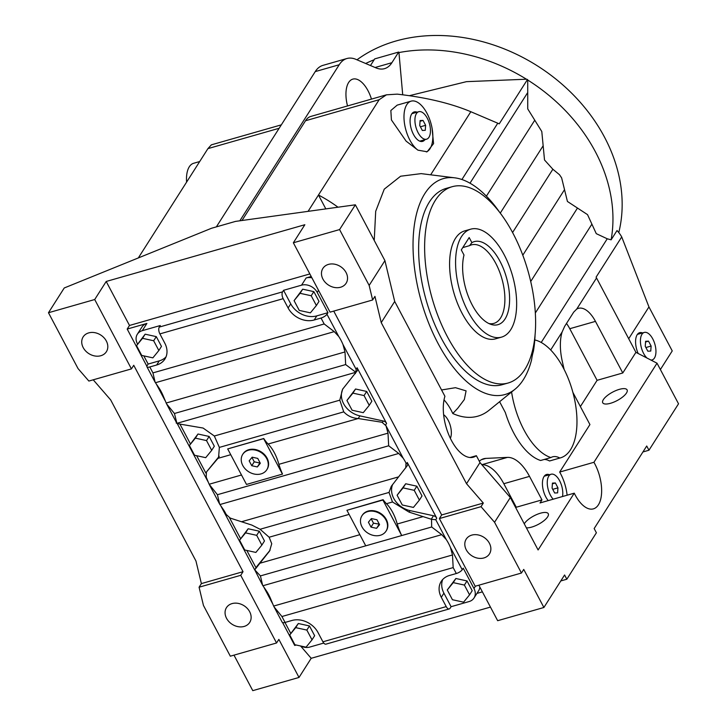 <?xml version="1.0" encoding="UTF-8"?>
<svg xmlns="http://www.w3.org/2000/svg" width="727" height="727" viewBox="0 0 727 727"><rect width="100%" height="100%" fill="white"/><g stroke="black" fill="none" stroke-linecap="round" stroke-linejoin="round"><path stroke-width="1.09" d="M385.973 520.014A14.286 11.441 -147.5 0 0 373.914 511.345A14.286 11.441 -147.5 0 0 361.937 515.77A14.286 11.441 -147.5 0 0 362.001 526.866A14.286 11.441 -147.5 0 0 374.06 535.535A14.286 11.441 -147.5 0 0 386.046 531.119A14.286 11.441 -147.5 0 0 385.973 520.014M362.11 515.516A14.286 11.441 32.5 0 1 362.264 515.252A14.286 11.441 32.5 0 1 374.251 510.836A14.286 11.441 32.5 0 1 386.31 519.505A14.286 11.441 32.5 0 1 386.373 530.601A14.286 11.441 32.5 0 1 386.201 530.855M642.559 332.921A15.312 7.479 74.1 0 0 639.696 332.675A15.312 7.479 74.1 0 0 638.179 353.504M639.987 333.657A15.312 7.479 74.1 0 0 638.479 333.284M567.115 495.214A30.616 14.958 74.1 0 0 560.599 473.731A30.616 14.958 74.1 0 0 559.681 472.068L593.932 462.29A30.616 14.958 74.1 0 1 594.85 463.944A30.616 14.958 74.1 0 1 593.405 508.864A30.616 14.958 74.1 0 1 575.139 494.896A30.616 14.958 74.1 0 1 574.257 493.17L540.016 502.957L541.96 499.894L516.279 507.237L503.82 483.719A40.821 19.947 74.1 0 0 481.874 464.726M546.831 475.467A15.312 7.479 74.1 0 0 545.323 475.085M549.403 474.731A15.312 7.479 74.1 0 0 546.54 474.486A15.312 7.479 74.1 0 0 545.813 496.941A15.312 7.479 74.1 0 0 548.231 500.612M441.562 389.972L455.475 387.691L466.089 390.872L464.335 399.55L457.756 408.256L452.785 413.527A36.741 17.957 74.1 0 0 451.122 410.146A36.741 17.957 74.1 0 0 444.015 399.877M470.015 457.51L476.367 455.693A36.741 17.957 -105.9 0 1 473.359 457.201A36.741 17.957 -105.9 0 1 451.44 440.444A36.741 17.957 -105.9 0 1 444.924 396.306L394.697 301.46L384.919 260.639L355.358 204.805L339.582 229.578L293.354 242.782L330.076 312.147L372.642 299.987L374.941 296.38L381.23 322.615L394.697 301.46M414.49 112.921A15.312 7.479 74.1 0 0 412.981 112.549M417.062 112.185A15.312 7.479 74.1 0 0 414.199 111.94A15.312 7.479 74.1 0 0 413.472 134.404A15.312 7.479 74.1 0 0 422.605 141.383A15.312 7.479 74.1 0 0 424.913 139.666M432.038 128.043A26.535 12.968 74.1 0 0 426.949 113.248A26.535 12.968 74.1 0 0 411.118 101.153A26.535 12.968 74.1 0 0 409.864 140.075A26.535 12.968 74.1 0 0 417.952 150.171L427.158 151.761L433.574 143.601L432.038 128.043A26.535 12.968 74.1 0 1 426.376 151.943M411.118 101.153L397.178 105.133L390.853 110.504L391.417 119.937L406.129 141.147L417.952 150.171M199.698 161.548L193.636 163.275A26.535 12.968 74.1 0 0 186.603 182.113M524.276 523.849A13.777 4.78 152.1 0 1 524.512 523.449A13.777 4.78 152.1 0 1 537.208 514.343A13.777 4.78 152.1 0 1 548.249 513.707A13.777 4.78 152.1 0 1 547.631 516.852A13.777 4.78 152.1 0 1 531.637 527.111A13.777 4.78 152.1 0 1 526.384 527.829M603.355 399.632A13.777 4.78 152.1 0 1 616.051 390.517A13.777 4.78 152.1 0 1 627.092 389.881A13.777 4.78 152.1 0 1 626.474 393.025A13.777 4.78 152.1 0 1 610.48 403.294A13.777 4.78 152.1 0 1 602.738 402.776A13.777 4.78 152.1 0 1 603.355 399.632M483.882 557.954A13.777 11.032 -147.5 0 0 489.453 553.929A13.777 11.032 -147.5 0 0 487.008 539.916A13.777 11.032 -147.5 0 0 471.787 535.108A13.777 11.032 -147.5 0 0 466.216 539.134A13.777 11.032 -147.5 0 0 468.661 553.147A13.777 11.032 -147.5 0 0 483.882 557.954M244.145 626.438A13.777 11.032 -147.5 0 0 249.715 622.421A13.777 11.032 -147.5 0 0 247.271 608.399A13.777 11.032 -147.5 0 0 232.049 603.601A13.777 11.032 -147.5 0 0 226.479 607.618A13.777 11.032 -147.5 0 0 228.923 621.63A13.777 11.032 -147.5 0 0 244.145 626.438M340.554 287.247A13.777 11.032 -147.5 0 0 346.125 283.23A13.777 11.032 -147.5 0 0 343.68 269.208A13.777 11.032 -147.5 0 0 328.459 264.401A13.777 11.032 -147.5 0 0 322.879 268.427A13.777 11.032 -147.5 0 0 325.332 282.44A13.777 11.032 -147.5 0 0 340.554 287.247M100.808 355.73A13.777 11.032 -147.5 0 0 106.387 351.714A13.777 11.032 -147.5 0 0 103.943 337.692A13.777 11.032 -147.5 0 0 88.721 332.893A13.777 11.032 -147.5 0 0 83.142 336.91A13.777 11.032 -147.5 0 0 85.586 350.923A13.777 11.032 -147.5 0 0 100.808 355.73M371.47 99.099A25.518 12.468 74.1 0 0 368.035 90.766A25.518 12.468 74.1 0 0 352.813 79.125A25.518 12.468 74.1 0 0 347.524 105.942M527.72 80.025A163.293 130.724 32.5 0 1 595.349 151.698A163.293 130.724 32.5 0 1 611.116 239.828L607.245 238.783L596.267 233.658L587.534 214.638L567.433 201.47L561.626 177.861L559.49 174.716L552.865 169.246L544.514 159.985L541.797 131.523L527.729 108.886L527.72 80.025A30.616 24.509 -147.5 0 0 527.493 79.488A204.123 163.402 -147.5 0 0 526.439 79.216L466.461 81.66L409.746 95.591M365.663 63.494A163.293 130.724 32.5 0 1 374.169 59.741M402.713 94.792L398.95 52.571A163.293 130.724 32.5 0 1 526.439 79.216M356.984 59.805A163.293 130.724 32.5 0 1 604.555 137.249A163.293 130.724 32.5 0 1 618.777 232.576M447.269 336.456A102.062 49.872 -105.9 0 1 452.085 186.73A102.062 49.872 -105.9 0 1 512.971 233.267A102.062 49.872 -105.9 0 1 508.155 383.002A102.062 49.872 -105.9 0 1 447.269 336.456M508.155 383.002L502.157 384.71A102.062 49.872 -105.9 0 1 441.271 338.164A102.062 49.872 -105.9 0 1 446.096 188.438L452.085 186.73M338.01 207.213A122.472 98.045 -147.5 0 0 318.471 195.018L379.167 99.708L386.464 94.819L397.196 94.137C426.167 97.436 450.713 103.298 470.832 111.722L499.249 123.844L527.493 79.488M535.036 335.91A112.267 54.861 -105.9 0 1 533.4 351.277A61.241 29.925 -105.9 0 0 531.573 359.883A112.267 54.861 -105.9 0 1 515.07 389.181A112.267 54.861 -105.9 0 1 437.99 343.326A112.267 54.861 -105.9 0 1 413.754 230.077A112.267 54.861 -105.9 0 1 454.693 177.824A112.267 54.861 -105.9 0 1 499.785 212.511M374.232 240.464L375.695 211.303L384.256 189.156L400.622 176.216L421.16 173.626L454.693 177.824M560.499 457.856L550.221 460.791A61.241 29.925 74.1 0 1 549.53 460.973L559.808 458.037A61.241 29.925 74.1 0 0 560.499 457.856A61.241 29.925 74.1 0 0 563.389 368.016A61.241 29.925 74.1 0 0 534.781 339.954M511.581 392.007A61.241 29.925 74.1 0 0 523.967 429.93A61.241 29.925 74.1 0 0 550.912 457.556L540.634 460.491A61.241 29.925 74.1 0 1 513.689 432.865A61.241 29.925 74.1 0 1 505.356 412.582L499.603 401.713M637.397 334.402A14.286 6.979 -105.9 0 1 637.406 334.393L644.258 332.439A14.286 6.979 74.1 0 0 643.586 353.395A14.286 6.979 74.1 0 0 646.966 358.029M650.883 360.038A14.286 6.979 74.1 0 0 652.11 359.92A14.286 6.979 74.1 0 0 652.782 338.955A14.286 6.979 74.1 0 0 644.258 332.439M544.232 476.203A14.286 6.979 -105.9 0 1 544.25 476.203L551.102 474.24A14.286 6.979 74.1 0 0 550.421 495.205A14.286 6.979 74.1 0 0 553.183 499.195M562.507 496.532A14.286 6.979 74.1 0 0 559.626 480.756A14.286 6.979 74.1 0 0 551.102 474.24M450.377 438.336A14.286 6.979 74.1 0 0 448.177 420.279A14.286 6.979 74.1 0 0 443.624 414.699M411.9 113.666A14.286 6.979 -105.9 0 1 411.909 113.657L418.761 111.704A14.286 6.979 74.1 0 0 418.089 132.668A14.286 6.979 74.1 0 0 426.613 139.184A14.286 6.979 74.1 0 0 427.285 118.219A14.286 6.979 74.1 0 0 418.761 111.704M266.736 458.637A14.286 11.441 -147.5 0 0 254.677 449.968A14.286 11.441 -147.5 0 0 242.7 454.393A14.286 11.441 -147.5 0 0 242.763 465.489A14.286 11.441 -147.5 0 0 254.823 474.158A14.286 11.441 -147.5 0 0 266.8 469.742A14.286 11.441 -147.5 0 0 266.736 458.637M242.863 454.13A14.286 11.441 32.5 0 1 243.027 453.875A14.286 11.441 32.5 0 1 255.004 449.45A14.286 11.441 32.5 0 1 267.063 458.119A14.286 11.441 32.5 0 1 267.127 469.224A14.286 11.441 32.5 0 1 266.963 469.478M488.898 323.533A40.821 19.947 74.1 0 0 493.906 323.379A40.821 19.947 74.1 0 0 500.603 317.963A40.821 19.947 74.1 0 0 499.195 270.789A40.821 19.947 74.1 0 0 471.478 244.872A40.821 19.947 74.1 0 0 469.542 245.653L462.781 247.589M471.887 242.636A43.184 21.101 -105.9 0 1 502.584 266.673A43.184 21.101 -105.9 0 1 505.065 318.944A43.184 21.101 -105.9 0 1 490.78 324.315A43.184 21.101 -105.9 0 1 468.333 296.434A43.184 21.101 -105.9 0 1 463.999 255.023L461.3 249.915L469.179 237.538L471.887 242.636L469.542 245.653M501.53 337.128L495.541 338.837A56.133 27.426 -105.9 0 1 457.428 303.195A56.133 27.426 -105.9 0 1 455.484 238.338A56.133 27.426 -105.9 0 1 464.698 230.886L470.696 229.178A56.133 27.426 74.1 0 0 461.481 236.62A56.133 27.426 74.1 0 0 463.417 301.487A56.133 27.426 74.1 0 0 501.53 337.128A56.133 27.426 74.1 0 0 510.745 329.676A56.133 27.426 74.1 0 0 508.809 264.81A56.133 27.426 74.1 0 0 470.696 229.178M257.331 466.952L251.76 465.725L249.17 460.845L252.16 457.183L257.74 458.401L260.321 463.281L257.331 466.952L260.048 462.763M251.76 465.725L254.259 461.809L259.83 463.026M251.951 457.447L254.259 461.809M152.861 357.857L141.71 355.421L136.54 345.652L142.519 338.319L153.661 340.754L158.84 350.523L152.861 357.857M136.54 345.652L145.146 334.193L156.296 336.628L161.467 346.397L158.84 350.523M156.296 336.628L153.661 340.754M145.146 334.193L142.519 338.319M310.402 312.846L299.251 310.411L294.081 300.642L300.06 293.317L311.211 295.753L316.381 305.522L310.402 312.846M294.081 300.642L302.686 289.182L313.837 291.627L319.008 301.396L316.381 305.522M313.837 291.627L311.211 295.753M302.686 289.182L300.06 293.317M463.59 602.165L452.439 599.73L447.269 589.961L453.248 582.627L464.389 585.071L469.56 594.84L463.59 602.165M447.269 589.961L455.874 578.501L467.016 580.937L472.196 590.706L469.56 594.84M467.016 580.937L464.389 585.071M455.874 578.501L453.248 582.627M306.049 647.175L294.898 644.731L289.728 634.962L295.698 627.637L306.849 630.073L312.019 639.842L306.049 647.175M289.728 634.962L298.334 623.512L309.475 625.947L314.646 635.716L312.019 639.842M309.475 625.947L306.849 630.073M298.334 623.512L295.698 627.637M363.255 412.672L352.104 410.237L346.933 400.468L352.913 393.134L364.063 395.57L369.234 405.339L363.255 412.672M346.933 400.468L355.539 389.009L366.69 391.444L371.86 401.213L369.234 405.339M366.69 391.444L364.063 395.57M355.539 389.009L352.913 393.134M413.418 507.419L402.276 504.983L397.106 495.214L403.076 487.881L414.226 490.325L419.397 500.085L413.418 507.419M397.106 495.214L405.702 483.755L416.853 486.19L422.023 495.959L419.397 500.085M416.853 486.19L414.226 490.325M405.702 483.755L403.076 487.881M205.714 457.674L194.563 455.238L189.393 445.469L195.372 438.145L206.513 440.58L211.693 450.349L205.714 457.674M189.393 445.469L197.998 434.01L209.149 436.454L214.32 446.224L211.693 450.349M209.149 436.454L206.513 440.58M197.998 434.01L195.372 438.145M255.877 552.429L244.735 549.985L239.556 540.216L245.535 532.891L256.686 535.326L261.856 545.096L255.877 552.429M239.556 540.216L248.161 528.765L259.312 531.201L264.483 540.97L261.856 545.096M259.312 531.201L256.686 535.326M248.161 528.765L245.535 532.891M229.696 517.933L251.824 525.076L260.084 529.265L269.144 537.226L271.734 543.723L269.635 550.93L254.732 569.832L260.43 575.911L262.638 585.308L266.418 590.851A28.58 13.967 -105.9 0 1 270.662 598.866L273.643 606.064L282.194 622.248A5.107 1.772 -27.9 0 0 285.066 622.439L291.918 620.485A20.411 16.339 32.5 0 1 317.999 632.508L322.924 641.814A5.107 2.49 74.1 0 0 325.969 644.14L449.259 608.926A5.107 2.49 -105.9 0 1 446.214 606.6L441.289 597.294A20.411 16.339 32.5 0 1 441.198 581.436A20.411 16.339 32.5 0 1 449.459 575.475L456.311 573.521A5.107 1.772 -27.9 0 0 462.227 569.723L463.217 568.169L473.968 588.479A12.25 9.805 32.5 0 1 474.022 597.985A12.25 9.805 32.5 0 1 469.069 601.565L451.085 606.7L450.104 608.245A5.107 2.49 -105.9 0 1 449.259 608.926M323.76 643.068L309.811 647.057A12.25 9.805 32.5 0 1 300.605 645.985M290.736 633.371L284.966 622.466M274.052 606.854L281.931 616.523L453.175 567.596L452.485 554.965L450.467 547.504A28.58 13.967 74.1 0 0 446.224 539.489L441.734 534.663L431.674 526.993L431.538 519.323L409.11 512.135L392.48 501.984L389.018 492.433L391.271 486.318L407.284 465.68A4.08 3.272 -147.5 0 0 407.265 462.508L436.745 518.187A4.08 3.272 -147.5 0 0 433.483 515.743L410.073 510.618L409.11 512.135M442.707 579.492A20.411 16.339 -147.5 0 0 443.924 593.159L451.085 606.7M326.959 314.237A5.107 1.772 152.1 0 1 321.034 318.044L314.191 319.998A20.411 16.339 32.5 0 1 288.11 307.975L283.176 298.67A5.107 2.49 -105.9 0 1 282.585 291.854L283.566 290.309L301.551 285.175A12.25 9.805 32.5 0 1 317.199 292.39L327.95 312.692L326.959 314.237L338.727 336.456L334.238 331.639L324.178 323.969L321.034 318.044M327.95 312.692L316.818 315.872A20.411 16.339 32.5 0 1 290.736 303.85L283.566 290.309M137.557 344.053L137.394 343.753A12.25 9.805 32.5 0 1 137.339 334.238A12.25 9.805 32.5 0 1 142.292 330.667L160.276 325.532L159.286 327.077A5.107 2.49 74.1 0 0 159.885 333.893L164.811 343.199A20.411 16.339 32.5 0 1 164.902 359.047A20.411 16.339 32.5 0 1 156.65 365.009L149.798 366.962A5.107 1.772 152.1 0 1 146.927 366.772A5.107 1.772 152.1 0 1 147.154 365.608L148.144 364.054L159.277 360.883A20.411 16.339 -147.5 0 0 166.029 356.866M148.144 364.054L143.81 355.876M149.798 366.962L152.934 372.887L155.142 382.275L158.922 387.827A28.58 13.967 -105.9 0 1 163.166 395.833L166.547 403.83L174.435 413.49L176.934 423.396M179.042 423.95L203.106 428.049L214.338 436.009L219.363 447.405L218.545 457.647L206.759 471.632A4.08 3.272 -147.5 0 0 206.613 471.896M219.245 456.292L206.941 471.378A4.08 3.272 -147.5 0 0 206.759 471.632M206.386 472.414L206.204 476.985M176.198 423.041L179.124 423.95M205.859 473.059L196.663 455.702M190.41 443.879L179.905 424.041M227.687 448.922L263.747 438.499A28.58 13.967 74.1 0 0 268.118 444.015A28.58 13.967 -105.9 0 1 278.868 464.326A40.821 19.947 74.1 0 0 282.521 474.077L246.498 484.446L227.687 448.922L263.656 438.645L282.467 474.177M356.939 371.179A4.08 3.272 -147.5 0 0 357.121 370.924A4.08 3.272 -147.5 0 0 357.102 367.753L386.582 423.432A4.08 3.272 -147.5 0 0 383.32 420.997L382.466 422.332L358.22 418.534C352.368 418.161 347.524 415.917 343.68 411.791M219.363 447.405L343.744 411.873L339.8 400.168L342.599 389.218L357.121 370.924M205.832 476.285A28.58 13.967 -105.9 0 1 206.168 477.048L209.14 484.246L241.5 474.995M256.022 567.805L246.835 550.448M240.573 538.625L229.605 517.915M209.14 484.246L217.428 494.705L219.636 504.093L223.425 509.645A28.58 13.967 -105.9 0 1 226.588 515.252M256.776 566.642A4.08 3.272 -147.5 0 1 256.931 566.378A4.08 3.272 -147.5 0 1 257.104 566.133L269.653 550.739A20.411 16.339 -147.5 0 0 270.08 550.185M254.732 569.832L262.638 585.308M226.324 514.562L230.186 518.042M260.43 575.911L365.745 545.832L346.933 510.299L383.111 499.685A28.58 13.967 74.1 0 0 386.464 503.711A28.58 13.967 -105.9 0 1 397.215 524.013A40.821 19.947 74.1 0 0 401.704 535.554L431.674 526.993M260.084 529.265L389.018 492.433M259.966 563.216L359.847 534.69M355.394 373.596L355.648 371.77M176.888 423.332L355.812 372.297L356.121 369.307L357.102 367.753M383.32 420.997L359.91 415.871L358.22 418.534L268.118 444.015M343.071 388.518A20.411 16.339 -147.5 0 0 359.91 415.871M385.883 425.658L381.957 422.251M214.338 436.009L339.791 400.168M355.739 372.242L345.67 364.572L344.989 351.941L342.971 344.471A28.58 13.967 74.1 0 0 338.727 336.456M278.868 464.326L387.991 433.156L385.964 425.686A28.58 13.967 74.1 0 0 385.637 424.913L386.582 423.432M407.265 462.508L406.393 463.881A28.58 13.967 74.1 0 0 403.221 458.274L398.741 453.457L388.672 445.787L387.991 433.156M392.68 484.409A20.411 16.339 -147.5 0 0 410.073 510.618M405.757 467.888L406.002 463.226M436.745 518.187L435.764 519.732L431.538 519.323M241.437 521.768L398.696 476.839M346.933 510.299L382.893 500.022L401.704 535.554L365.745 545.832M397.215 524.013L423.159 516.597M273.643 606.064L452.485 554.965M166.147 403.031L344.989 351.941M479.856 587.071A12.25 9.805 32.5 0 1 478.62 590.769L474.022 597.985M217.428 494.705L388.672 445.787M174.435 413.49L345.67 364.572M137.339 334.238L141.938 327.023A12.25 9.805 32.5 0 1 146.89 323.442L142.292 330.667M311.211 276.505L306.149 277.95A12.25 9.805 32.5 0 1 311.901 277.823M476.939 593.405L482.383 591.851M146.881 366.235L127.198 329.067L146.89 323.442M296.234 645.022L294.717 645.458L282.612 622.594M272.57 603.637L263.946 587.343M254.695 569.877L220.953 506.137M208.076 481.819L177.197 423.505M165.074 400.604L156.45 384.319M419.761 141.138A14.286 6.979 -105.9 0 1 419.743 141.138L426.613 139.184M422.332 130.46L419.752 125.58L420.097 120.555L423.032 120.418L425.622 125.308L425.268 130.324L422.332 130.46M420.052 121.273L423.032 120.418M420.397 126.798L425.622 125.308M445.769 425.958L446.451 428.294M554.674 493.006L552.084 488.117L552.438 483.101L555.373 482.964L557.954 487.844L557.609 492.87L554.674 493.006M552.384 483.818L555.373 482.964M552.729 489.335L557.954 487.844M647.83 351.196L645.249 346.316L645.594 341.29L648.529 341.154L651.119 346.043L650.765 351.059L647.83 351.196M645.549 342.008L648.529 341.154M645.894 347.533L651.119 346.043M660.389 369.543L672.239 350.923L648.947 306.93L621.721 236.92L596.095 277.16A30.616 24.509 32.5 0 1 596.54 277.968L635.916 352.341L657.026 363.2L678.527 403.803L648.957 450.231L642.932 451.958M628.71 338.727L648.947 306.93M574.257 493.17L538.098 549.957L510.336 497.513L494.56 522.277L521.441 573.03L523.74 569.423L543.896 607.49L564.588 574.984L566.833 579.219L596.394 532.782L594.159 528.556L646.721 446.005L648.957 450.231M657.026 363.2L593.932 462.29M572.921 392.453L589.924 424.568L559.681 472.068M580.382 406.557L597.094 380.321L622.775 372.978L635.916 352.341M515.843 507.919L516.279 507.237M550.912 457.556A30.616 14.958 -105.9 0 1 552.602 456.829A30.616 14.958 -105.9 0 1 559.808 458.037M476.367 455.693L480.002 462.563L510.336 497.513M515.07 389.181L489.126 410.21A125.644 61.395 -105.9 0 1 452.785 413.527M381.23 322.615L466.525 483.709L480.002 462.563M281.331 124.853L211.357 144.846L207.922 148.626L138.321 257.94M127.198 329.067L129.497 325.46L106.206 281.467L94.71 299.524L131.442 368.898L133.741 365.281L243.027 571.695L201.379 583.599L195.963 561.008L110.668 399.905L93.229 379.812M131.442 368.898L88.876 381.057L78.034 368.571L48.473 312.737L94.71 299.524M243.027 571.695L240.728 575.311L199.08 587.207L201.379 583.599M240.728 575.311L276.56 642.986L230.323 656.19L203.451 605.437L199.08 587.207M276.56 642.986L278.859 639.378L299.015 677.446L252.778 690.65L233.985 655.145M106.206 281.467L304.849 224.725L293.354 242.782M355.358 204.805L235.521 221.399L211.548 228.251L64.24 287.974L48.473 312.737M299.015 677.446L311.201 658.298L490.452 607.09M543.896 607.49L497.659 620.694L478.857 585.199M333.738 311.101L441.671 514.952L439.372 518.56L475.204 586.244L521.441 573.03M466.525 483.709L483.319 503.057L441.671 514.952M483.319 503.057L481.02 506.664L439.372 518.56M481.02 506.664L494.56 522.277M339.582 229.578L369.152 285.411L372.642 299.987M369.152 285.411L384.919 260.639M242.009 220.499L305.531 120.737A32.66 15.958 -105.9 0 1 310.892 116.411L386.464 94.819M325.823 208.894L318.471 195.018L308.075 211.357M621.721 236.92A30.616 24.509 -147.5 0 0 617.032 230.541L611.116 239.828M564.116 369.416L562.244 361.137A40.821 19.947 74.1 0 1 562.116 332.021L564.652 326.35L573.694 312.137L576.729 309.075A28.58 13.967 74.1 0 1 578.41 308.348A28.58 13.967 74.1 0 1 595.458 321.379L569.768 328.713A28.58 13.967 74.1 0 0 566.497 323.451M541.96 499.894L529.51 476.376A40.821 19.947 74.1 0 0 507.419 457.392L485.863 458.401A40.821 19.947 74.1 0 0 483.6 458.773A40.821 19.947 74.1 0 0 479.302 461.245M549.53 460.973A30.616 14.958 74.1 0 0 544.15 459.482M622.775 372.978L595.458 321.379M597.094 380.321L569.768 328.713M566.833 579.219L560.799 580.937M398.95 52.571L398.678 52.053L374.705 58.896L370.479 65.539M398.678 52.053L391.898 62.704A44.91 21.946 -105.9 0 1 384.528 68.656A44.91 21.946 -105.9 0 1 375.904 67.847L355.939 59.36A46.946 22.937 74.1 0 0 346.924 58.514A46.946 22.937 74.1 0 0 339.218 64.748L239.846 220.799M346.924 58.514L322.952 65.366A46.946 22.937 74.1 0 0 315.245 71.591L216.364 226.869M311.201 658.298L300.578 645.976M129.497 325.46L309.847 273.943M421.26 141.511A15.312 7.479 74.1 0 0 422.342 140.402M371.006 527.111L368.416 522.222L371.406 518.56L376.977 519.778L379.567 524.658L376.577 528.329L371.006 527.111L373.496 523.186L379.285 524.14M371.188 518.824L373.496 523.186M376.577 528.329L379.076 524.403M527.375 93.074L469.987 183.195M542.996 146.009L500.258 213.129M564.316 189.992L522.804 255.195M534.581 120.491L486.399 196.163M552.865 169.246L512.571 232.522M577.329 208.285L530.737 281.467M591.723 224.416L535.372 312.919M281.931 616.523L285.066 622.439M322.924 641.814L446.214 606.6M453.175 567.596L456.311 573.521M443.924 593.159L441.289 597.294M450.467 547.504L462.227 569.723M316.818 315.872L314.191 319.998M290.736 303.85L288.11 307.975M159.885 333.893L283.176 298.67M152.934 372.887L324.178 323.969M159.277 360.883L156.65 365.009M159.286 327.077L282.585 291.854M219.127 456.556L217.8 458.646M206.941 471.378L206.086 472.723M218.064 458.319L230.75 454.693M269.653 550.739L268.69 552.247M257.104 566.133L254.886 569.614M269.144 537.226L349.096 514.38M386.464 503.711L392.48 501.984M342.971 344.471L356.121 369.307M475.431 586.171L473.968 588.479M318.517 290.318L317.199 292.39M385.964 425.686L403.221 458.274M435.764 519.732L446.224 539.489M433.483 515.743L431.265 519.232M219.89 504.547L398.741 453.457M155.396 382.729L334.238 331.639M262.892 585.753L441.734 534.663M306.149 277.95L301.551 285.175M470.832 111.722L430.666 174.816M497.786 123.181L461.909 179.524M379.167 99.708L305.531 120.737M607.245 238.783L541.215 342.472M562.116 332.021L550.684 349.978M596.54 277.968L576.729 309.075M279.15 128.279L207.922 148.626M529.51 476.376L503.82 483.719M507.419 457.392L481.856 464.698M485.863 458.401L481.474 459.655M391.898 62.704L375.087 67.502M339.218 64.748L315.245 71.591M361.937 515.77L362.264 515.252M242.7 454.393L243.027 453.875M266.8 469.742L267.127 469.224M155.142 382.275L146.927 366.772M256.931 566.378L254.714 569.859M176.643 422.887L166.547 403.83M219.636 504.093L209.549 485.036M651.165 360.183L652.11 359.92M386.046 531.119L386.373 530.601"/></g></svg>

